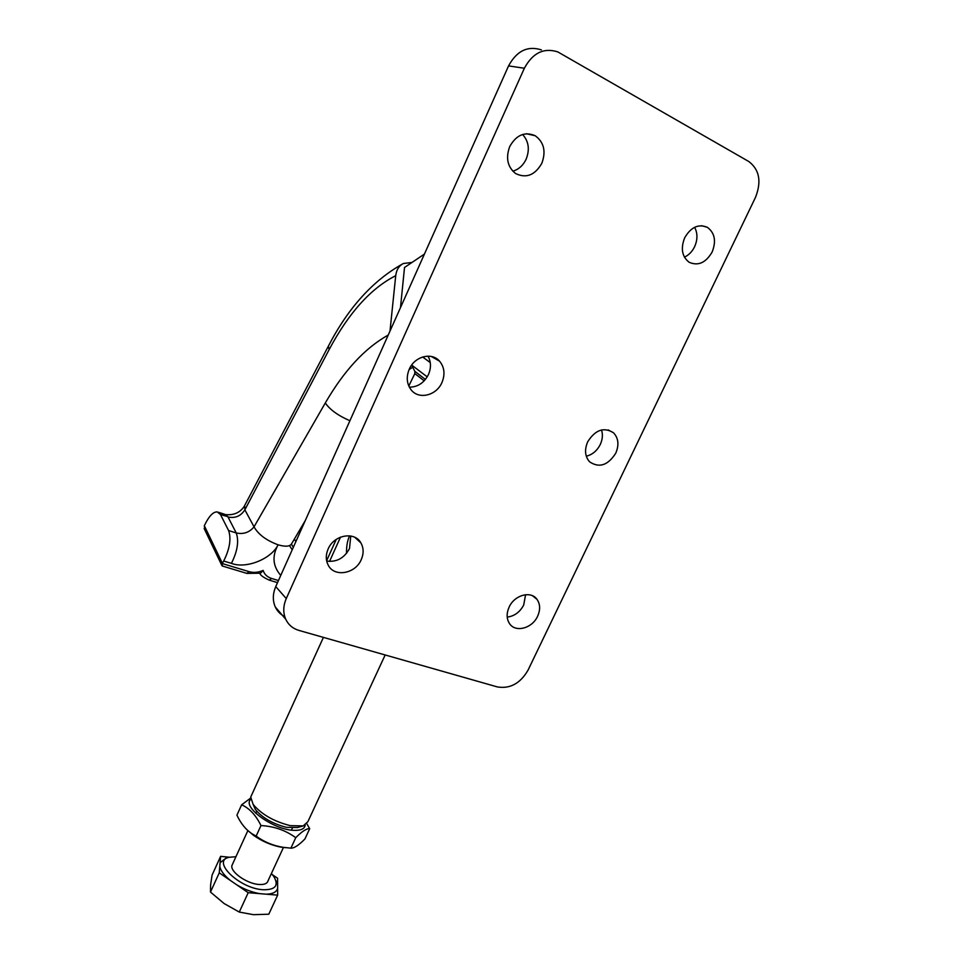 <?xml version="1.0" encoding="UTF-8"?>
<svg xmlns="http://www.w3.org/2000/svg" width="963" height="963" viewBox="0 0 963 963"><rect width="100%" height="100%" fill="white"/><g stroke="black" fill="none" stroke-linecap="round" stroke-linejoin="round"><path stroke-width="1.44" d="M350.773 536.006L349.509 548.537C344.236 558.167 336.629 562.344 326.698 561.068M328.13 549.006C333.896 534.862 354.613 531.119 360.884 542.891C363.725 547.983 363.845 553.569 361.245 559.635C355.407 573.9 334.245 577.547 328.202 565.125C325.687 560.177 325.663 554.808 328.13 549.006M428.029 356.141C431.099 361.799 431.255 367.902 428.475 374.475C424.189 382.817 417.822 387.054 409.359 387.186M409.251 369.214C414.608 356.346 431.749 351.88 439.537 361.149C444.473 367.204 445.279 374.33 441.945 382.516C436.48 395.564 418.845 399.91 411.189 389.919C406.723 383.96 406.073 377.063 409.251 369.214M522.596 134.471C528.735 141.308 529.915 149.554 526.135 159.208C523.138 165.455 518.696 169.452 512.798 171.185M509.728 146.545C516.312 134.916 524.823 131.317 535.235 135.747C543.975 142.223 546.177 151.396 541.832 163.289C534.959 175.218 526.219 178.637 515.614 173.545C507.513 167.008 505.551 158.004 509.728 146.545M525.569 594.713L523.728 604.969C519.936 612.131 514.423 616.176 507.212 617.102M509.126 607.099C514.398 595.074 530.854 590.512 536.921 599.251C540.267 604.066 540.496 609.723 537.607 616.248C532.286 628.333 515.578 632.872 509.596 623.699C506.502 618.968 506.345 613.431 509.126 607.099M601.514 429.943C602.994 434.602 602.573 439.465 600.25 444.533C597.036 450.816 592.377 454.705 586.286 456.197M587.695 441.8C595.339 429.763 603.945 426.765 613.527 432.796C618.487 438.153 619.233 444.954 615.742 453.212C607.93 465.394 599.227 468.259 589.609 461.831C584.962 456.51 584.324 449.829 587.695 441.8M694.624 227.292C697.718 233.19 697.706 239.679 694.588 246.745C692.18 251.632 688.786 255.111 684.416 257.169M684.693 237.777C690.868 227.16 698.404 223.669 707.324 227.292C714.811 232.877 716.412 241.147 712.114 252.077C705.771 262.863 698.091 266.245 689.075 262.225C681.985 256.603 680.516 248.454 684.693 237.777M349.593 535.825C347.426 540.399 346.403 546.25 346.511 553.376M286.264 598.577L524.366 68.241C532.683 52.917 543.818 47.464 557.77 51.894L748.769 161.495C759.458 169.632 761.697 181.61 755.461 197.439L528.049 670.14C520.345 683.417 510.113 689.014 497.377 686.932L298.891 630.404C292.824 628.586 288.455 624.879 285.758 619.281L275.31 606.991C272.529 600.623 272.685 593.822 275.755 586.599L286.264 598.577C283.122 605.92 282.953 612.829 285.758 619.281M284.759 616.645C280.498 614.514 277.344 611.288 275.31 606.991M524.366 68.241L508.56 65.905L275.755 586.599M508.56 65.905C516.698 50.87 527.652 45.538 541.411 49.883M411.598 365.146L414.86 371.345L414.824 373.608L408.794 386.031M222.381 566.015L222.248 563.548L249.068 571.649C253.63 572.925 258.313 572.516 263.128 570.421L260.54 573.202L246.901 573.406L249.068 571.649M220.491 514.567L217.265 511.907C213.642 511.75 209.934 515.169 206.142 522.175L204.312 525.714L222.381 563.307L223.681 561.02C229.748 548.886 231.385 538.738 228.592 530.541L220.491 514.567L227.822 516.637L224.752 514.314L218.396 512.268M424.43 254.088L404.52 267.473L400.476 307.666M411.983 262.454L403.389 263.489C399.007 265.74 396.443 269.796 395.721 275.683L390.003 331.067M295.858 541.627L294.377 539.075M289.851 546.177L292.21 549.801M228.592 530.541L236.236 532.96C243.507 534.501 249.441 532.455 254.039 526.833C258.277 534.429 266.306 540.436 278.114 544.817C271.229 559.058 246.01 569.109 231.409 563.367L223.681 561.02M305.259 520.598L291.861 543.337C290.296 546.539 285.71 547.032 278.114 544.817C271.879 555.976 272.758 566.172 280.763 575.417M204.975 530.216L204.312 525.714M251.596 795.125L250.729 797.051L253.113 804.37C261.467 814.361 273.841 821.451 290.224 825.64L303.201 825.917L297.398 827.542L286.468 827.325C272.734 823.834 262.357 817.876 255.339 809.462L253.269 804.731M303.201 825.917L307.895 821.656L385.164 654.972M232.589 864.052L231.963 865.424C229.832 871.659 246.805 883.757 258.891 884.467C264.187 884.828 267.22 883.625 268.015 880.844L283.423 847.5M271.41 873.513L273.757 876.426C279.077 885.527 275.49 889.968 262.983 889.74C239.185 888.428 211.162 860.982 229.074 857.299L235.947 856.709M229.326 857.226L220.623 856.348L220.094 862.704L225.98 858.153M220.094 862.704L219.251 872.827L210.488 892.063L210.596 885.021L212.065 875.15L220.623 856.348M219.251 872.827L230.518 880.555C224.186 875.475 220.611 870.721 219.793 866.279M230.518 880.555L248.201 892.689L239.281 912.069L224.114 903.547L210.488 892.063M248.201 892.689L259.829 893.652C252.113 892.316 244.446 889.391 236.814 884.877M259.829 893.652L277.645 895.145L268.797 914.212L253.45 914.681L239.281 912.069M277.645 895.145L277.585 878.22L272.529 874.801M277.621 888.416C276.513 892.099 272.722 894.025 266.233 894.194M275.924 880.688L277.609 884.744M246.733 829.552L253.678 835.451C262.321 841.409 271.397 845.297 280.895 847.139L285.602 847.681M290.898 848.162L283.17 847.32C273.131 845.707 264.115 841.963 256.146 836.101L252.39 834.006C246.022 829.913 240.87 823.63 236.922 815.167L241.641 804.803C249.489 808.306 255.929 815.228 260.973 825.556C274.13 826.29 285.722 830.335 295.749 837.69L290.898 848.162C294.197 848.271 298.879 845.189 304.946 838.929L309.689 828.71L306.86 823.786M250.753 799.41C241.701 806.693 273.227 829.745 293.631 830.335C300.769 830.648 304.621 828.902 305.199 825.11M250.621 798.11L241.641 804.803M260.973 825.556L256.146 836.101M295.749 837.69C302.009 831.358 306.655 828.361 309.689 828.71M340.517 537.125L329.527 561.453M424.202 380.818L414.824 373.608M430.256 362.582L422.649 356.984M427.211 376.87L411.67 365.061M425.417 379.434L414.86 371.345M263.128 570.421C264.392 574.357 267.22 577.042 271.626 578.474L269.195 580.123M271.626 578.474L278.463 580.545M246.66 573.334L222.152 565.955M291.44 544.131L293.294 547.369M395.721 275.683C370.899 288.274 348.714 312.879 329.177 349.521L244.867 509.836L254.039 526.833L325.289 403.003C344.044 370.623 365.013 347.98 388.221 335.064M231.409 563.367C237.476 551.281 239.089 541.146 236.236 532.96L228.014 516.987C235.165 518.515 240.774 516.132 244.867 509.836L244.638 505.575M349.918 420.747C338.218 415.667 330.008 409.757 325.289 403.003M329.177 349.521L328.311 346.307M360.884 542.891L354.866 537.354M439.537 361.149L431.352 356.491M535.235 135.747L526.412 133.725M536.921 599.251L532.515 595.76M613.527 432.796L608.171 429.907M707.324 227.292L701.654 225.703M336.256 539.388L326.626 560.719M259.89 573.382C260.395 575.308 263.573 577.571 269.435 580.195L277.525 582.639M412.718 367.276L409.106 369.563M403.389 263.489C373.066 280.245 347.944 308.028 328.01 346.861L244.193 506.43C240.004 512.617 233.877 515.349 225.811 514.627M204.18 528.567L221.779 565.317M255.339 809.462L253.113 804.37M250.729 797.051L323.424 637.386M256.736 811.207L255.785 813.266M247.876 830.6L231.963 865.424M229.074 857.299L225.775 858.202M292.403 828.06L291.452 830.13M280.895 847.139L283.17 847.32M253.678 835.451L252.39 834.006"/></g></svg>
